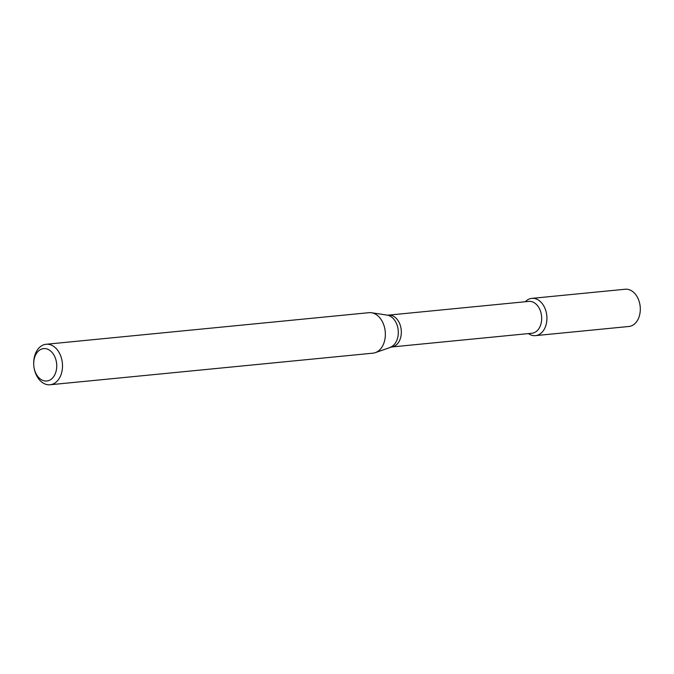 <?xml version="1.0" encoding="UTF-8"?>
<svg xmlns="http://www.w3.org/2000/svg" width="674" height="674" viewBox="0 0 674 674"><rect width="100%" height="100%" fill="white"/><g stroke="black" fill="none" stroke-linecap="round" stroke-linejoin="round"><path stroke-width="1.01" d="M531.853 298.371A18.712 13.185 84.4 0 0 527.245 300.082A18.712 13.185 84.4 0 0 525.307 301.741A18.712 13.185 84.4 0 1 527.245 300.082A18.712 13.185 84.4 0 1 546.909 317.361A18.712 13.185 84.4 0 1 528.424 333.596A18.712 13.185 84.4 0 0 535.493 335.627L628.876 326.486A18.712 13.185 84.4 0 0 640.3 308.776A18.712 13.185 84.4 0 0 639.87 304.395A18.712 13.185 84.4 0 0 625.228 289.239L531.853 298.371A18.712 13.185 84.4 0 1 546.799 315.718A18.712 13.185 84.4 0 1 535.493 335.627M391.569 346.984A15.999 11.273 84.4 0 0 401.232 329.957A15.999 11.273 84.4 0 0 388.451 315.129L528.795 301.396A15.999 11.273 84.4 0 1 541.576 316.224A15.999 11.273 84.4 0 1 531.912 333.251L391.569 346.984L375.401 352.612A20.346 14.331 84.4 0 1 372.933 353.168L50.078 384.761A20.346 14.331 84.4 0 1 34.163 368.29L34.079 367.819A16.277 11.466 84.4 0 1 33.708 364.002A16.277 11.466 84.4 0 1 39.64 350.092A16.277 11.466 84.4 0 1 55.731 359.175A16.277 11.466 84.4 0 1 49.067 380.448A16.277 11.466 84.4 0 1 34.079 367.819M33.708 364.002L33.7 363.522A20.346 14.331 84.4 0 1 41.114 346.133A20.346 14.331 84.4 0 1 46.118 344.271L368.973 312.677A20.346 14.331 84.4 0 1 371.5 312.744A20.346 14.331 84.4 0 1 385.225 331.524A20.346 14.331 84.4 0 1 375.401 352.612M46.118 344.271A20.346 14.331 84.4 0 1 62.37 363.126A20.346 14.331 84.4 0 1 50.078 384.761M639.87 304.395L639.946 304.783A15.325 10.801 84.4 0 1 640.292 308.38L640.3 308.776M388.451 315.129L387.129 315.103A16.412 11.568 84.4 0 1 398.199 330.26A16.412 11.568 84.4 0 1 390.28 347.27M387.129 315.103L371.5 312.744"/></g></svg>
